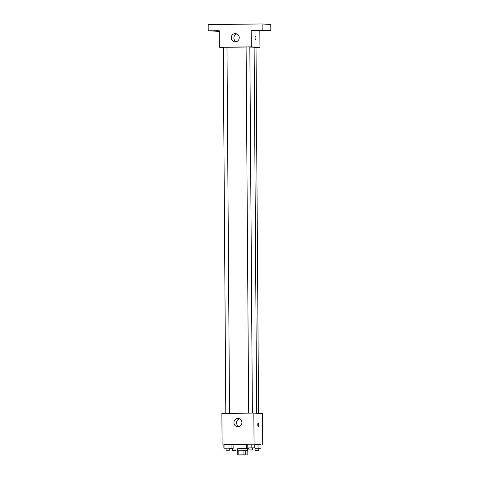 <?xml version="1.0" encoding="UTF-8"?>
<svg xmlns="http://www.w3.org/2000/svg" width="479" height="479" viewBox="0 0 479 479"><rect width="100%" height="100%" fill="white"/><g stroke="black" fill="none" stroke-linecap="round" stroke-linejoin="round"><path stroke-width="0.72" d="M245.978 454.906L238.859 454.972L245.978 454.906M243.961 454.846L237.794 454.948L247.17 454.942L243.961 454.846L243.931 450.709L238.811 450.769L238.835 454.906M247.17 454.942L247.146 450.805L245.757 450.715L245.781 454.852M237.794 454.948L237.764 450.811L238.811 450.769M243.931 450.709L245.757 450.715M247.146 450.817L237.764 450.883M237.279 450.847L237.267 448.775L241.757 448.643L247.613 448.703L247.625 450.775M248.906 448.829L247.613 448.859M237.267 448.931L248.906 448.566M233.129 448.805L233.099 444.668L246.703 444.41M233.099 444.883L231.926 444.895L233.099 444.883M229.776 448.212L231.95 448.11L231.926 444.488L228.956 444.452L223.855 444.59L223.879 448.212L226.052 448.236M260.971 444.71L254.062 444.123L223.855 444.632M258.822 448.338L260.995 448.236L260.971 444.614L258.001 444.578L254.78 444.62L258.001 444.578L258.031 448.2L255.097 448.362M252.625 447.931L254.798 447.829L254.774 444.207L251.81 444.171L246.703 444.308L246.727 447.931L248.9 447.955M222.1 444.512L221.885 413.479L253.84 413.084L262.504 413.652L262.72 444.692M253.84 413.084L254.062 444.123M241.925 422.544A4.137 3.994 93.8 0 1 237.656 426.723A4.137 3.994 93.8 0 1 233.944 422.328A4.137 3.994 93.8 0 1 238.201 418.46A4.137 3.994 93.8 0 1 241.925 422.544M258.241 422.939A1.808 0.473 -90.7 0 1 258.726 424.759A1.808 0.473 -90.7 0 1 258.277 426.561A1.808 0.473 -90.7 0 1 257.78 424.753A1.808 0.473 -90.7 0 1 258.229 422.939A1.808 0.473 -90.7 0 1 258.241 422.939M238.991 426.573A4.137 3.994 93.8 0 1 239.5 418.778M249.828 47.056L254.121 47.223L256.678 413.269M226.98 47.277L246.104 47.026M252.385 413.102L249.828 46.972L246.104 46.996L248.661 413.149M254.127 47.355L256.02 47.373L258.576 413.395M225.807 413.431L223.25 47.277L226.98 47.253L229.531 413.383M256.026 47.463L259.947 47.415L251.283 46.846L219.328 47.241L223.256 47.499M259.947 47.415L259.834 30.86L270.821 30.728L270.773 24.519L262.115 23.95L208.179 24.615L208.227 30.824L219.214 31.363M262.115 23.95L262.157 30.159L251.17 30.291L251.283 46.846M219.328 47.241L219.208 30.686L208.227 30.824M239.237 37.679A4.137 3.994 93.8 0 1 234.967 41.865A4.137 3.994 93.8 0 1 231.255 37.47A4.137 3.994 93.8 0 1 235.512 33.602A4.137 3.994 93.8 0 1 239.237 37.679M259.834 30.86L251.17 30.291M255.541 36.009A1.808 0.473 -90.7 0 1 256.026 37.829A1.808 0.473 -90.7 0 1 255.576 39.631A1.808 0.473 -90.7 0 1 255.079 37.823A1.808 0.473 -90.7 0 1 255.529 36.009A1.808 0.473 -90.7 0 1 255.541 36.009M236.303 41.715A4.137 3.994 93.8 0 1 236.818 33.919M219.214 31.291L218.322 31.261L219.214 31.219M213.844 30.8L216.777 30.824L213.844 30.8M263.983 30.668L266.917 30.692L263.983 30.668M257.786 30.261L260.72 30.285L257.786 30.261M270.821 30.728L262.157 30.159M254.798 447.829L246.727 447.931M248.918 449.961L248.9 447.895L252.565 447.859L252.643 449.937L248.918 449.961L252.643 449.937M254.774 444.207L251.81 444.171L251.834 447.793M251.81 444.171L247.775 444.219L247.799 447.841M247.775 444.219L246.703 444.308M231.95 448.11L223.879 448.212M226.064 450.242L226.052 448.176L229.71 448.14L229.788 450.218L226.064 450.242L229.788 450.218M231.926 444.488L228.956 444.452L228.986 448.075M228.956 444.452L224.92 444.5L224.95 448.122M224.92 444.5L223.855 444.59M260.995 448.236L258.031 448.2M255.109 450.368L255.097 448.296L258.756 448.26L258.834 450.344L255.109 450.368L258.834 450.344M252.918 447.925L252.924 448.332M260.971 444.614L258.001 444.578M253.99 447.895L253.996 448.248M233.123 448.506L230.07 448.613L232.243 448.643M232.261 450.649L235.985 450.625L232.261 450.649L232.243 448.578L233.123 448.542M230.07 448.206L230.07 448.613M231.141 448.176L231.141 448.53M235.973 448.919L235.985 450.625"/></g></svg>
